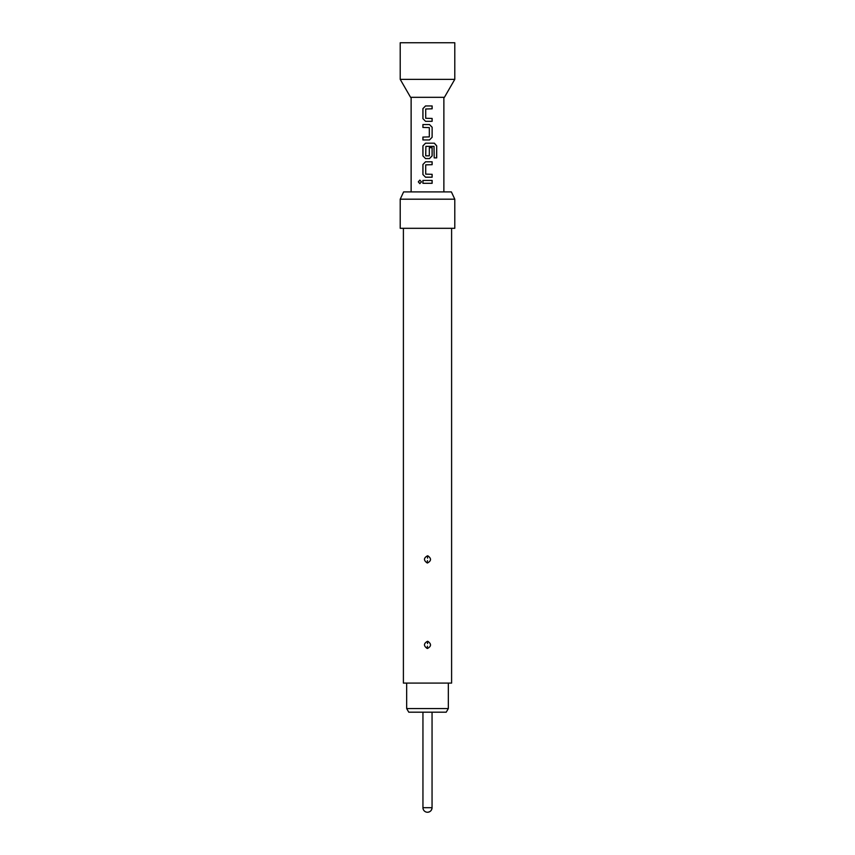 <?xml version="1.0" encoding="UTF-8"?>
<svg xmlns="http://www.w3.org/2000/svg" width="855" height="855" viewBox="0 0 855 855"><rect width="100%" height="100%" fill="white"/><g stroke="black" fill="none" stroke-linecap="round" stroke-linejoin="round"><path stroke-width="1.28" d="M419.869 180.095L418.405 181.869L419.869 183.643M421.44 181.869L419.826 180.095L418.309 181.869L419.826 183.643L421.44 181.869M454.785 79.365L454.785 42.75L400.215 42.75L400.215 79.365L454.785 79.365L444.418 97.32L410.582 97.32L400.215 79.365M422.904 183.301L432.138 183.301L432.138 180.437L422.904 180.437L422.904 183.301M425.523 177.188L432.138 177.188L432.138 174.324L425.705 174.131L425.705 164.865L432.138 164.684L432.138 161.809L425.523 161.809L422.904 164.491L422.904 174.516L425.523 177.188L422.904 174.516M425.523 158.57L429.52 158.57L432.138 155.888L432.138 147.68L429.328 147.68L429.328 155.824L425.705 155.824L425.897 146.365L434.019 146.365L434.19 157.897L436.691 157.897L436.691 145.863L434.372 143.191L425.523 143.191L422.904 145.863L422.904 155.888L425.523 158.57L422.904 155.888M422.904 139.942L429.52 139.942L432.138 137.27L432.138 127.245L429.52 124.563L422.904 124.563L422.904 127.427L429.328 127.619L429.328 136.886L422.904 137.078L422.904 139.942M425.523 121.314L432.138 121.314L432.138 118.45L425.705 118.268L425.705 109.002L432.138 108.809L432.138 105.945L425.523 105.945L422.904 108.617L422.904 118.642L425.523 121.314L422.904 118.642M448.33 708.56L446.225 712.194L408.776 712.194L406.67 708.56L448.33 708.56L448.33 683.092M406.67 708.56L406.67 683.092M427.842 555.825C431.508 558.433 431.39 560.816 427.5 562.975L427.158 562.943C423.492 560.346 423.599 557.962 427.5 555.803L427.553 558.155M427.842 641.325C431.508 643.933 431.39 646.316 427.5 648.475L427.158 648.443C423.492 645.846 423.599 643.462 427.5 641.303L427.553 643.655M451.6 228.306L451.6 683.092L403.4 683.092L403.4 228.306M454.785 199.194L400.215 199.194L400.215 228.306L454.785 228.306L454.785 199.194L451.397 191.915L403.603 191.915L400.215 199.194M427.5 812.25A4.553 4.553 0 0 0 432.053 807.697L422.947 807.697A4.553 4.553 0 0 0 427.5 812.25C430.257 811.983 431.775 810.465 432.053 807.697L432.053 712.194M422.958 180.437L422.958 183.301M432.085 183.301L432.085 180.437M432.085 164.684L432.085 161.809M425.544 161.809L422.958 164.491L422.958 174.516M432.085 177.188L432.085 174.324M436.595 157.897L436.691 145.863M436.595 145.863L434.287 143.191M425.544 143.191L422.958 145.863L422.958 155.888M429.499 158.57L432.085 155.888L432.085 147.68M429.499 139.942L432.085 137.27L432.138 127.245M432.085 127.245L429.499 124.563M422.958 124.563L422.958 127.427M422.958 137.078L422.958 139.942M432.085 108.809L432.085 105.945M425.544 105.945L422.958 108.617L422.958 118.642M432.085 121.314L432.085 118.45M427.447 560.624L427.158 562.943M427.447 646.124L427.158 648.443M411.127 191.915L411.127 97.32M443.873 191.915L443.873 97.32M422.947 807.697L422.947 712.194"/></g></svg>

